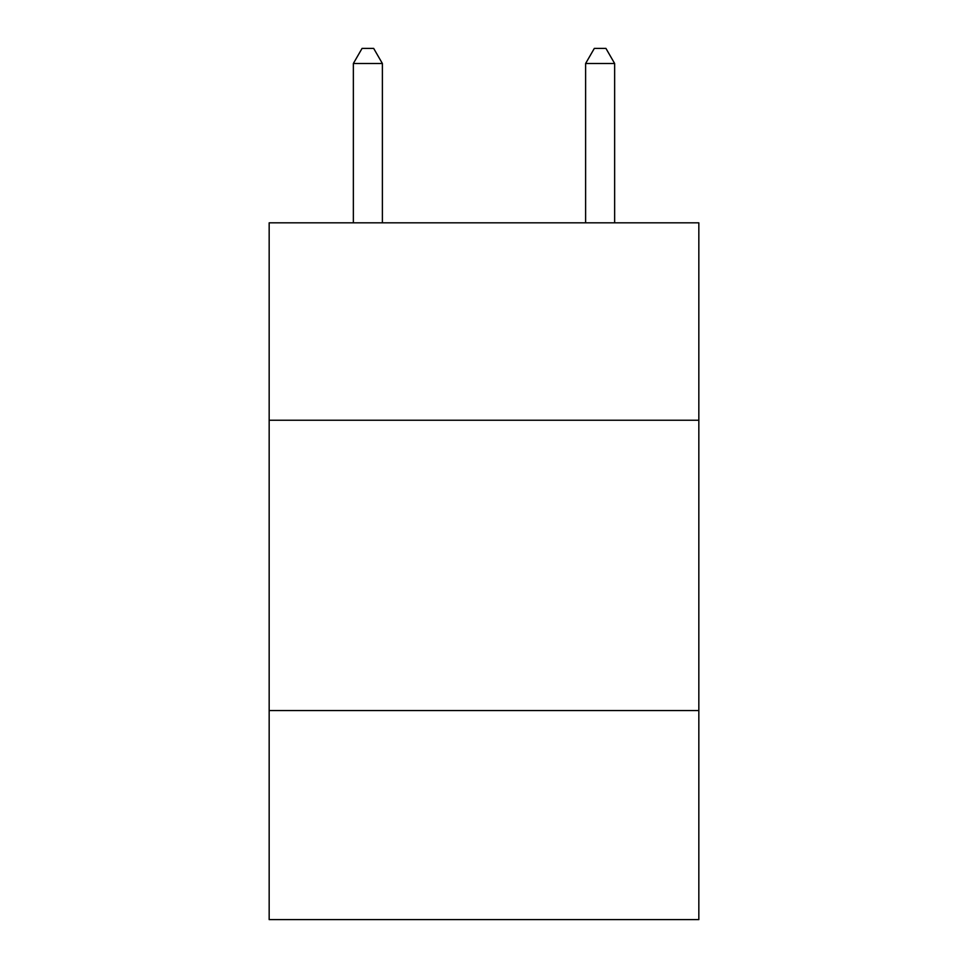 <?xml version="1.0" encoding="UTF-8"?>
<svg xmlns="http://www.w3.org/2000/svg" width="968" height="968" viewBox="0 0 968 968"><rect width="100%" height="100%" fill="white"/><g stroke="black" fill="none" stroke-linecap="round" stroke-linejoin="round"><path stroke-width="1.45" d="M698.835 420.245L698.835 222.821L269.164 222.821L269.164 420.245L698.835 420.245L698.835 919.6L269.164 919.6L269.164 420.245M698.835 710.572L269.164 710.572M382.384 222.821L382.384 63.501L353.356 63.501L353.356 222.821M353.356 63.501L362.068 48.4L373.672 48.4L382.384 63.501M614.644 222.821L614.644 63.501L585.616 63.501L585.616 222.821M585.616 63.501L594.328 48.4L605.932 48.4L614.644 63.501"/></g></svg>
